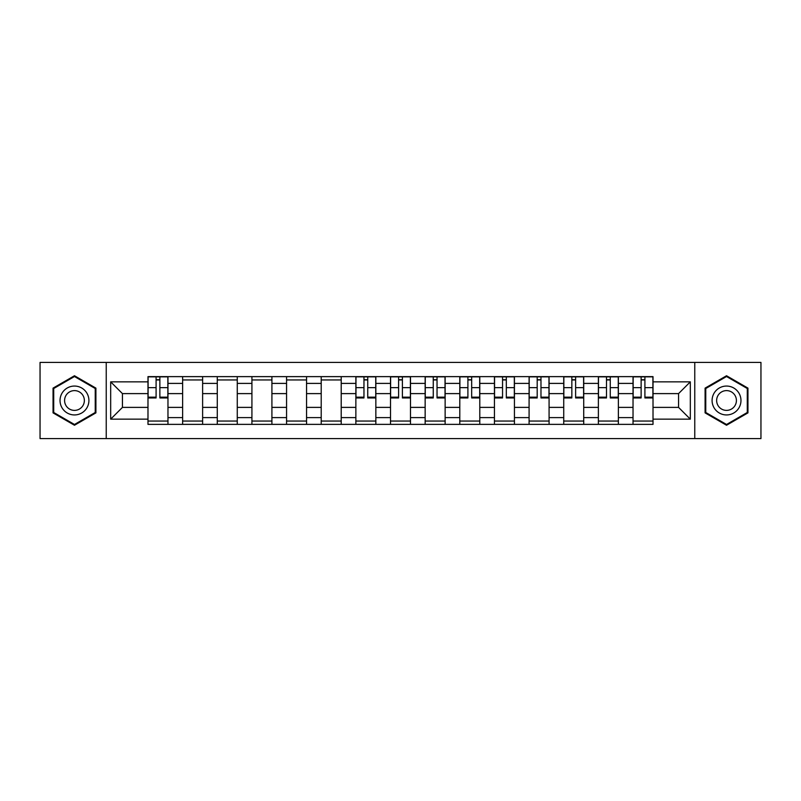 <?xml version="1.0" encoding="UTF-8"?>
<svg xmlns="http://www.w3.org/2000/svg" width="801" height="801" viewBox="0 0 801 801"><rect width="100%" height="100%" fill="white"/><g stroke="black" fill="none" stroke-linecap="round" stroke-linejoin="round"><path stroke-width="1.2" d="M694.767 438.588L760.95 438.588L760.95 362.412L40.05 362.412L40.05 438.588L694.767 438.588L694.767 362.412M182.628 424.37L182.628 383.399L167.97 383.399L167.97 424.37M167.97 383.399L167.97 376.63M182.628 383.399L182.628 376.63M202.623 376.63L202.623 424.37M217.281 424.37L217.281 376.63M237.266 376.63L237.266 424.37M251.925 424.37L251.925 376.63M271.909 376.63L271.909 424.37M286.568 424.37L286.568 376.63M306.553 376.63L306.553 424.37M321.211 424.37L321.211 376.63M341.206 376.63L341.206 424.37M355.864 424.37L355.864 376.63M375.849 376.63L375.849 424.37M390.508 424.37L390.508 376.63M410.492 376.63L410.492 424.37M425.151 424.37L425.151 376.63M445.136 376.63L445.136 424.37M459.794 424.37L459.794 376.63M479.789 376.63L479.789 424.37M494.447 424.37L494.447 376.63M514.432 376.63L514.432 424.37M529.091 424.37L529.091 376.63M549.075 376.63L549.075 424.37M563.734 424.37L563.734 376.63M583.719 376.63L583.719 424.37M598.377 424.37L598.377 376.63M618.372 376.63L618.372 424.37M633.03 424.37L633.03 376.63M633.03 407.389L618.372 407.389M598.377 407.389L583.719 407.389M563.734 407.389L549.075 407.389M529.091 407.389L514.432 407.389M494.447 407.389L479.789 407.389M459.794 407.389L445.136 407.389M425.151 407.389L410.492 407.389M390.508 407.389L375.849 407.389M355.864 407.389L341.206 407.389M321.211 407.389L306.553 407.389M286.568 407.389L271.909 407.389M251.925 407.389L237.266 407.389M217.281 407.389L202.623 407.389M182.628 407.389L167.97 407.389M633.03 393.611L618.372 393.611M598.377 393.611L583.719 393.611M563.734 393.611L549.075 393.611M529.091 393.611L514.432 393.611M494.447 393.611L479.789 393.611M459.794 393.611L445.136 393.611M425.151 393.611L410.492 393.611M390.508 393.611L375.849 393.611M355.864 393.611L341.206 393.611M321.211 393.611L306.553 393.611M286.568 393.611L271.909 393.611M251.925 393.611L237.266 393.611M217.281 393.611L202.623 393.611M182.628 393.611L167.97 393.611M122.443 407.389L147.985 407.389L147.985 393.611L122.443 393.611L122.443 407.389L110.678 419.153L110.678 381.847L147.985 381.847L147.985 393.611M653.015 393.611L653.015 407.389L678.557 407.389L678.557 393.611L653.015 393.611L653.015 376.63L147.985 376.63L147.985 381.847M653.015 381.847L690.322 381.847L690.322 419.153L653.015 419.153L653.015 407.389M147.985 407.389L147.985 424.37L653.015 424.37L653.015 419.153M147.985 419.153L110.678 419.153M106.233 438.588L106.233 362.412M95.91 388.125L74.473 375.749L53.046 388.125L53.046 412.875L74.473 425.251L95.91 412.875L95.91 388.125M747.954 388.125L726.527 375.749L705.09 388.125L705.09 412.875L726.527 425.251L747.954 412.875L747.954 388.125M167.97 421.046L147.985 421.046M156.095 379.954L159.87 379.954M202.623 421.046L182.628 421.046M182.628 379.954L202.623 379.954M237.266 421.046L217.281 421.046M217.281 379.954L237.266 379.954M271.909 421.046L251.925 421.046M251.925 379.954L271.909 379.954M306.553 421.046L286.568 421.046M286.568 379.954L306.553 379.954M341.206 421.046L321.211 421.046M321.211 379.954L341.206 379.954M375.849 421.046L355.864 421.046M363.964 379.954L367.739 379.954M410.492 421.046L390.508 421.046M398.608 379.954L402.392 379.954M445.136 421.046L425.151 421.046M433.261 379.954L437.036 379.954M479.789 421.046L459.794 421.046M467.904 379.954L471.679 379.954M514.432 421.046L494.447 421.046M502.547 379.954L506.322 379.954M549.075 421.046L529.091 421.046M537.191 379.954L540.975 379.954M583.719 421.046L563.734 421.046M571.844 379.954L575.619 379.954M618.372 421.046L598.377 421.046M606.487 379.954L610.262 379.954M653.015 421.046L633.03 421.046M641.13 379.954L644.905 379.954M110.678 381.847L122.443 393.611M678.557 407.389L690.322 419.153M678.557 393.611L690.322 381.847M159.87 397.947L159.87 376.85L167.86 376.85L167.86 397.947L159.87 397.947M156.095 379.734L159.87 379.734M156.095 376.85L148.095 376.85L148.095 397.947L156.095 397.947L156.095 376.85L159.87 376.85M61.967 407.719A14.438 14.438 0 0 0 81.692 413.006A14.438 14.438 0 0 0 86.979 393.281A14.438 14.438 0 0 0 67.254 387.994A14.438 14.438 0 0 0 61.967 407.719M65.912 405.446A9.882 9.882 0 0 0 79.419 409.061A9.882 9.882 0 0 0 83.034 395.554A9.882 9.882 0 0 0 69.537 391.939A9.882 9.882 0 0 0 65.912 405.446M74.473 376.52L95.239 388.515L95.239 412.485L74.473 424.48L53.707 412.485L53.707 388.515L74.473 376.52M714.021 407.719A14.438 14.438 0 0 0 733.746 413.006A14.438 14.438 0 0 0 739.033 393.281A14.438 14.438 0 0 0 719.308 387.994A14.438 14.438 0 0 0 714.021 407.719M717.966 405.446A9.882 9.882 0 0 0 731.463 409.061A9.882 9.882 0 0 0 735.088 395.554A9.882 9.882 0 0 0 721.581 391.939A9.882 9.882 0 0 0 717.966 405.446M726.527 376.52L747.293 388.515L747.293 412.485L726.527 424.48L705.761 412.485L705.761 388.515L726.527 376.52M367.739 397.947L367.739 376.85L375.739 376.85L375.739 397.947L367.739 397.947M363.964 379.734L367.739 379.734M363.964 376.85L355.974 376.85L355.974 397.947L363.964 397.947L363.964 376.85L367.739 376.85M402.392 397.947L402.392 376.85L410.382 376.85L410.382 397.947L402.392 397.947M398.608 379.734L402.392 379.734M398.608 376.85L390.618 376.85L390.618 397.947L398.608 397.947L398.608 376.85L402.392 376.85M437.036 397.947L437.036 376.85L445.026 376.85L445.026 397.947L437.036 397.947M433.261 379.734L437.036 379.734M433.261 376.85L425.261 376.85L425.261 397.947L433.261 397.947L433.261 376.85L437.036 376.85M471.679 397.947L471.679 376.85L479.679 376.85L479.679 397.947L471.679 397.947M467.904 379.734L471.679 379.734M467.904 376.85L459.904 376.85L459.904 397.947L467.904 397.947L467.904 376.85L471.679 376.85M506.322 397.947L506.322 376.85L514.322 376.85L514.322 397.947L506.322 397.947M502.547 379.734L506.322 379.734M502.547 376.85L494.557 376.85L494.557 397.947L502.547 397.947L502.547 376.85L506.322 376.85M540.975 397.947L540.975 376.85L548.965 376.85L548.965 397.947L540.975 397.947M537.191 379.734L540.975 379.734M537.191 376.85L529.201 376.85L529.201 397.947L537.191 397.947L537.191 376.85L540.975 376.85M575.619 397.947L575.619 376.85L583.609 376.85L583.609 397.947L575.619 397.947M571.844 379.734L575.619 379.734M571.844 376.85L563.844 376.85L563.844 397.947L571.844 397.947L571.844 376.85L575.619 376.85M610.262 397.947L610.262 376.85L618.262 376.85L618.262 397.947L610.262 397.947M606.487 379.734L610.262 379.734M606.487 376.85L598.487 376.85L598.487 397.947L606.487 397.947L606.487 376.85L610.262 376.85M644.905 397.947L644.905 376.85L652.905 376.85L652.905 397.947L644.905 397.947M641.13 379.734L644.905 379.734M641.13 376.85L633.14 376.85L633.14 397.947L641.13 397.947L641.13 376.85L644.905 376.85M598.377 383.399L583.719 383.399M563.734 383.399L549.075 383.399M529.091 383.399L514.432 383.399M494.447 383.399L479.789 383.399M459.794 383.399L445.136 383.399M425.151 383.399L410.492 383.399M390.508 383.399L375.849 383.399M355.864 383.399L341.206 383.399M321.211 383.399L306.553 383.399M286.568 383.399L271.909 383.399M251.925 383.399L237.266 383.399M217.281 383.399L202.623 383.399M633.03 383.399L618.372 383.399M598.377 417.601L583.719 417.601M563.734 417.601L549.075 417.601M529.091 417.601L514.432 417.601M494.447 417.601L479.789 417.601M459.794 417.601L445.136 417.601M425.151 417.601L410.492 417.601M390.508 417.601L375.849 417.601M355.864 417.601L341.206 417.601M321.211 417.601L306.553 417.601M286.568 417.601L271.909 417.601M251.925 417.601L237.266 417.601M217.281 417.601L202.623 417.601M182.628 417.601L167.97 417.601M633.03 417.601L618.372 417.601M159.87 397.176L167.86 397.176M159.87 387.634L167.86 387.634M148.095 397.176L156.095 397.176M148.095 387.634L156.095 387.634M367.739 397.176L375.739 397.176M367.739 387.634L375.739 387.634M355.974 397.176L363.964 397.176M355.974 387.634L363.964 387.634M402.392 397.176L410.382 397.176M402.392 387.634L410.382 387.634M390.618 397.176L398.608 397.176M390.618 387.634L398.608 387.634M437.036 397.176L445.026 397.176M437.036 387.634L445.026 387.634M425.261 397.176L433.261 397.176M425.261 387.634L433.261 387.634M471.679 397.176L479.679 397.176M471.679 387.634L479.679 387.634M459.904 397.176L467.904 397.176M459.904 387.634L467.904 387.634M506.322 397.176L514.322 397.176M506.322 387.634L514.322 387.634M494.557 397.176L502.547 397.176M494.557 387.634L502.547 387.634M540.975 397.176L548.965 397.176M540.975 387.634L548.965 387.634M529.201 397.176L537.191 397.176M529.201 387.634L537.191 387.634M575.619 397.176L583.609 397.176M575.619 387.634L583.609 387.634M563.844 397.176L571.844 397.176M563.844 387.634L571.844 387.634M610.262 397.176L618.262 397.176M610.262 387.634L618.262 387.634M598.487 397.176L606.487 397.176M598.487 387.634L606.487 387.634M644.905 397.176L652.905 397.176M644.905 387.634L652.905 387.634M633.14 397.176L641.13 397.176M633.14 387.634L641.13 387.634"/></g></svg>
